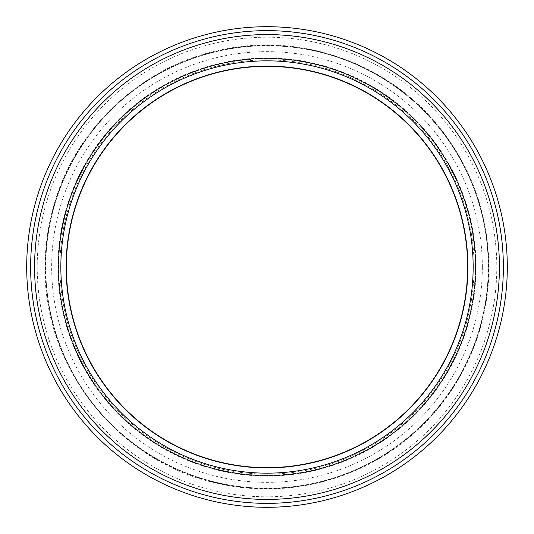 <?xml version="1.0" encoding="UTF-8"?>
<svg xmlns="http://www.w3.org/2000/svg" width="534" height="534" viewBox="0 0 534 534"><rect width="100%" height="100%" fill="white"/><g stroke="black" fill="none" stroke-linecap="round" stroke-linejoin="round"><path stroke-width="0.4" stroke-dasharray="2.67 2" d="M30.638 267A236.362 236.362 0 0 0 267 503.362A236.362 236.362 0 0 0 503.362 267A236.362 236.362 0 0 0 267 30.638A236.362 236.362 0 0 0 30.638 267A236.362 236.362 0 0 0 267 503.362A236.362 236.362 0 0 0 503.362 267A236.362 236.362 0 0 0 267 30.638A236.362 236.362 0 0 0 30.638 267A236.362 236.362 0 0 0 267 503.362A236.362 236.362 0 0 0 503.362 267A236.362 236.362 0 0 0 267 30.638A236.362 236.362 0 0 0 30.638 267A236.362 236.362 0 0 0 267 503.362A236.362 236.362 0 0 0 503.362 267A236.362 236.362 0 0 0 267 30.638A236.362 236.362 0 0 0 30.638 267M37.206 267A229.794 229.794 0 0 0 267 496.794A229.794 229.794 0 0 0 496.794 267A229.794 229.794 0 0 0 267 37.206A229.794 229.794 0 0 0 37.206 267M488.263 267A221.263 221.263 0 0 0 267 45.737A221.263 221.263 0 0 0 45.737 267A221.263 221.263 0 0 0 267 488.263A221.263 221.263 0 0 0 488.263 267A221.263 221.263 0 0 0 267 45.737A221.263 221.263 0 0 0 45.737 267A221.263 221.263 0 0 0 267 488.263A221.263 221.263 0 0 0 488.263 267M26.7 267A240.3 240.3 0 0 0 267 507.3A240.3 240.3 0 0 0 507.3 267A240.3 240.3 0 0 0 267 26.7A240.3 240.3 0 0 0 26.7 267M499.423 267A232.423 232.423 0 0 0 267 34.576A232.423 232.423 0 0 0 34.576 267A232.423 232.423 0 0 0 267 499.423A232.423 232.423 0 0 0 499.423 267M467.904 267A200.904 200.904 0 0 0 267 66.096A200.904 200.904 0 0 0 66.096 267A200.904 200.904 0 0 0 267 467.904A200.904 200.904 0 0 0 467.904 267M475.787 267A208.787 208.787 0 0 0 267 58.213A208.787 208.787 0 0 0 58.213 267A208.787 208.787 0 0 0 267 475.787A208.787 208.787 0 0 0 475.787 267A208.787 208.787 0 0 0 267 58.213A208.787 208.787 0 0 0 58.213 267A208.787 208.787 0 0 0 267 475.787A208.787 208.787 0 0 0 475.787 267M488.657 267A221.657 221.657 0 0 0 267 45.343A221.657 221.657 0 0 0 45.343 267A221.657 221.657 0 0 0 267 488.657A221.657 221.657 0 0 0 488.657 267M476.048 267A209.048 209.048 0 0 0 267 57.952A209.048 209.048 0 0 0 57.952 267A209.048 209.048 0 0 0 267 476.048A209.048 209.048 0 0 0 476.048 267M467.644 267A200.644 200.644 0 0 0 267 66.356A200.644 200.644 0 0 0 66.356 267A200.644 200.644 0 0 0 267 467.644A200.644 200.644 0 0 0 467.644 267M475.394 267A208.393 208.393 0 0 0 267 58.606A208.393 208.393 0 0 0 58.606 267A208.393 208.393 0 0 1 267 58.606A208.393 208.393 0 0 1 475.394 267A208.393 208.393 0 0 1 267 475.394A208.393 208.393 0 0 1 58.606 267A208.393 208.393 0 0 0 267 475.394A208.393 208.393 0 0 0 475.394 267A208.393 208.393 0 0 0 267 58.606A208.393 208.393 0 0 0 58.606 267A208.393 208.393 0 0 0 267 475.394A208.393 208.393 0 0 0 475.394 267M58.72 267A208.28 208.28 0 0 1 267 58.72A208.28 208.28 0 0 1 475.28 267A208.28 208.28 0 0 1 267 475.28A208.28 208.28 0 0 1 58.72 267M482.349 267A215.349 215.349 0 0 0 267 51.651A215.349 215.349 0 0 0 51.651 267A215.349 215.349 0 0 0 267 482.349A215.349 215.349 0 0 0 482.349 267M59.921 267A207.079 207.079 0 0 1 267 59.921A207.079 207.079 0 0 1 474.079 267A207.079 207.079 0 0 1 267 474.079A207.079 207.079 0 0 1 59.921 267M45.083 267C45.11 243.571 48.727 220.716 55.943 198.421C79.386 123.508 146.59 63.733 223.706 49.348C300.455 33.128 385.421 62.632 435.744 122.88C470.601 164.599 488.323 212.639 488.917 267C489.284 332.215 458.926 396.709 408.457 437.987C356.665 481.374 284.435 498.716 218.593 483.57C119.549 463.278 43.281 368.086 45.083 267"/><path stroke-width="0.8" d="M26.7 267A240.3 240.3 0 0 0 267 507.3A240.3 240.3 0 0 0 507.3 267A240.3 240.3 0 0 0 267 26.7A240.3 240.3 0 0 0 26.7 267M30.638 267A236.362 236.362 0 0 0 267 503.362A236.362 236.362 0 0 0 503.362 267A236.362 236.362 0 0 0 267 30.638A236.362 236.362 0 0 0 30.638 267M499.423 267A232.423 232.423 0 0 0 267 34.576A232.423 232.423 0 0 0 34.576 267A232.423 232.423 0 0 0 267 499.423A232.423 232.423 0 0 0 499.423 267M473.157 267A206.157 206.157 0 0 0 267 60.843A206.157 206.157 0 0 0 60.843 267A206.157 206.157 0 0 0 267 473.157A206.157 206.157 0 0 0 473.157 267M467.904 267A200.904 200.904 0 0 0 267 66.096A200.904 200.904 0 0 0 66.096 267A200.904 200.904 0 0 0 267 467.904A200.904 200.904 0 0 0 467.904 267M467.644 267A200.644 200.644 0 0 0 267 66.356A200.644 200.644 0 0 0 66.356 267A200.644 200.644 0 0 0 267 467.644A200.644 200.644 0 0 0 467.644 267"/></g></svg>
